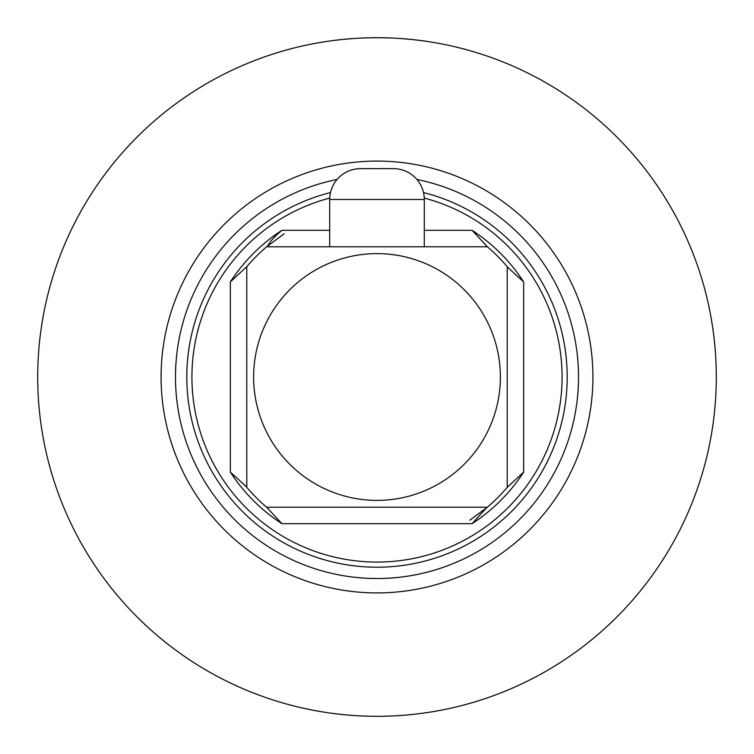 <?xml version="1.0" encoding="UTF-8"?>
<svg xmlns="http://www.w3.org/2000/svg" width="754" height="754" viewBox="0 0 754 754"><rect width="100%" height="100%" fill="white"/><g stroke="black" fill="none" stroke-linecap="round" stroke-linejoin="round"><path stroke-width="1.13" d="M473.041 523.04A174.787 174.787 0 0 0 491.448 509.11A174.787 174.787 0 0 1 473.041 523.04A174.787 174.787 0 0 0 491.448 509.11M509.129 491.429A174.787 174.787 0 0 0 522.852 473.333A174.787 174.787 0 0 1 509.129 491.429A174.787 174.787 0 0 0 522.852 473.333M491.419 244.862A174.787 174.787 0 0 0 473.258 231.101A174.787 174.787 0 0 1 491.419 244.862A174.787 174.787 0 0 0 473.258 231.101M262.581 509.139A174.787 174.787 0 0 0 280.742 522.899A174.787 174.787 0 0 1 262.581 509.139M280.959 230.96A174.787 174.787 0 0 0 262.552 244.89A174.787 174.787 0 0 1 280.959 230.96A174.787 174.787 0 0 0 262.552 244.89M244.871 262.571A174.787 174.787 0 0 0 231.148 280.667A174.787 174.787 0 0 1 244.871 262.571A174.787 174.787 0 0 0 231.148 280.667M329.734 198.066A185.069 185.069 0 0 0 377 562.069A185.069 185.069 0 0 0 424.266 198.066M318.395 246.784L266.662 246.784L267.821 245.813C270.007 241.497 274.71 236.341 281.921 230.328C261.072 243.928 243.872 261.12 230.328 281.921L230.328 472.079C243.872 492.88 261.072 510.072 281.921 523.672L472.079 523.672C492.928 510.072 510.128 492.88 523.672 472.079L523.672 281.921C510.128 261.12 492.928 243.928 472.079 230.328L424.295 230.328M523.672 472.079L507.216 487.338L507.216 266.662A170.677 170.677 0 0 0 487.338 246.784L472.079 230.328M507.451 266.944A170.677 170.677 0 0 1 508.187 267.821L523.672 281.921M486.179 245.813A170.677 170.677 0 0 1 487.065 246.558M487.103 507.423A170.677 170.677 0 0 1 486.179 508.187L487.338 507.216L377 507.216L487.338 507.216A170.677 170.677 0 0 0 507.216 487.338L507.216 266.662L508.187 267.821M486.179 508.187L472.079 523.672M508.187 486.179A170.677 170.677 0 0 1 507.451 487.056M230.328 281.921L246.784 266.662L246.784 487.338A170.677 170.677 0 0 0 266.662 507.216L281.921 523.672M246.549 487.056A170.677 170.677 0 0 1 245.813 486.179L230.328 472.079M267.821 508.187A170.677 170.677 0 0 1 266.935 507.442M487.338 246.784L266.662 246.784A170.677 170.677 0 0 0 246.784 266.662L246.784 487.338L245.813 486.179M245.813 267.821A170.677 170.677 0 0 1 246.549 266.944M266.897 246.577A170.677 170.677 0 0 1 267.821 245.813M377 507.216L266.662 507.216M377 500.383A123.383 123.383 0 0 1 253.617 377A123.383 123.383 0 0 1 377 253.617A123.383 123.383 0 0 1 500.383 377A123.383 123.383 0 0 1 377 500.383M311.195 246.784L435.605 246.784M424.295 246.784L424.295 199.48A30.848 30.848 0 0 0 393.447 168.642L360.553 168.642A30.848 30.848 0 0 0 329.705 199.48L329.705 246.784M319.875 42.544L319.102 42.676M319.828 42.554L325.436 41.64M332.759 40.593L341.43 39.566M345.455 39.17L352.043 38.624M364.418 37.936L377.5 37.7M387.886 37.879L390.572 37.973M402.796 38.68L411.203 39.425M413.154 39.632L421.627 40.65M428.79 41.677L420.675 40.528M411.458 39.453L400.676 38.529M388.612 37.898L376.68 37.7M371.637 37.738L364.606 37.926M352.58 38.577L341.948 39.519M332.929 40.575L329.734 41.008M325.492 41.63L320.422 42.45M716.3 377A339.3 339.3 0 0 0 377 37.7A339.3 339.3 0 0 0 37.7 377A339.3 339.3 0 0 0 377 716.3A339.3 339.3 0 0 0 716.3 377M592.917 377A215.917 215.917 0 0 0 377 161.083A215.917 215.917 0 0 0 161.083 377A215.917 215.917 0 0 0 377 592.917A215.917 215.917 0 0 0 592.917 377A215.917 215.917 0 0 0 377 161.083A215.917 215.917 0 0 0 161.083 377M330.488 192.562A190.215 190.215 0 0 0 377 567.215A190.215 190.215 0 0 0 423.512 192.562M329.705 230.328L281.921 230.328M424.295 199.48L329.705 199.48M337.076 179.471A201.525 201.525 0 0 0 377 578.525A201.525 201.525 0 0 0 416.924 179.471M487.338 507.216L469.836 520.222M266.662 246.784L284.164 233.778M186.785 377L186.813 374.012M567.215 377L567.187 379.988"/></g></svg>
